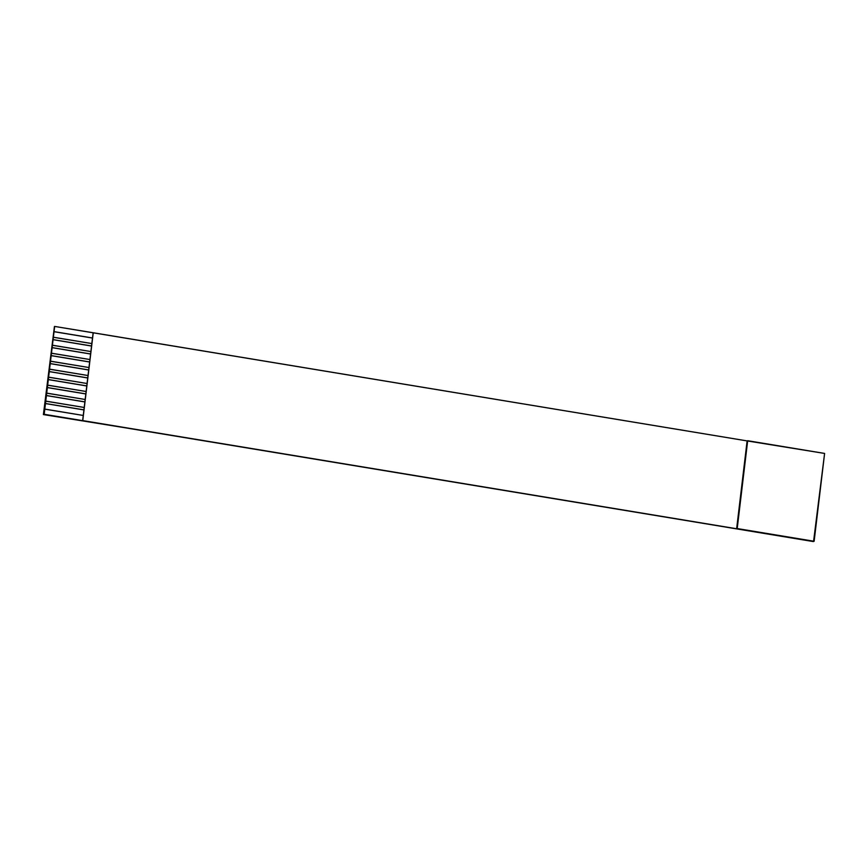 <?xml version="1.0" encoding="UTF-8"?>
<svg xmlns="http://www.w3.org/2000/svg" width="868" height="868" viewBox="0 0 868 868"><rect width="100%" height="100%" fill="white"/><g stroke="black" fill="none" stroke-linecap="round" stroke-linejoin="round"><path stroke-width="1.3" d="M747.12 440.911L824.6 453.432L813.566 541.48L44.181 414.286L54.662 326.433L43.953 414.361L813.338 541.567L43.953 414.361L54.662 326.433L747.12 440.911L93.234 332.759L82.764 420.6L736.639 528.753L747.12 440.911M91.552 345.974L91.834 343.576L53.371 337.218L53.089 339.616L91.552 345.974L90.89 351.562L52.416 345.204L52.134 347.601L90.597 353.96L90.89 351.562L89.936 359.547L51.472 353.189L51.179 355.587L89.643 361.945L89.936 359.547L88.981 367.544L50.518 361.175L50.235 363.573L88.699 369.931L88.981 367.544L88.026 375.529L49.563 369.16L49.281 371.558L87.744 377.916L88.026 375.529L87.071 383.515L48.608 377.146L48.326 379.544L86.789 385.902L87.071 383.515L86.127 391.501L47.664 385.132L47.371 387.529L85.834 393.888L86.127 391.501L85.172 399.486L46.709 393.117L46.427 395.515L84.89 401.873L85.172 399.486L84.218 407.472L45.754 401.103L45.472 403.501L83.936 409.859L84.218 407.472L83.263 415.457L44.8 409.088L44.181 414.286L82.644 420.644L83.263 415.457L82.764 420.6L93.234 332.759L54.662 326.433L54.044 331.63L92.507 337.988L93.126 332.802L91.552 345.974L53.089 339.616L91.541 346.039L52.97 339.659L52.297 345.247L90.89 351.562L91.552 345.974M54.434 326.52L43.4 414.568L120.88 427.089L43.4 414.568L54.434 326.52M737.203 528.558L814.13 541.274L824.6 453.432L747.673 440.716L737.203 528.558M83.263 415.457L83.936 409.859L45.342 403.544L83.925 409.924L45.342 403.544L44.68 409.132L83.263 415.457M84.218 407.472L84.89 401.873L46.297 395.558L84.88 401.938L46.297 395.558L45.635 401.146L84.218 407.472M85.172 399.486L85.834 393.888L47.252 387.573L85.834 393.953L47.252 387.573L46.59 393.161L85.172 399.486M86.127 391.501L86.789 385.902L48.207 379.587L86.778 385.967L48.207 379.587L47.534 385.175L86.127 391.501M87.071 383.515L87.744 377.916L49.15 371.602L87.733 377.981L49.15 371.602L48.489 377.189L87.071 383.515M88.026 375.529L88.699 369.931L50.105 363.616L88.688 369.996L50.105 363.616L49.443 369.204L88.026 375.529M88.981 367.544L89.643 361.945L51.06 355.63L89.643 362.01L51.06 355.63L50.398 361.218L88.981 367.544M89.936 359.547L90.597 353.96L52.015 347.645L90.597 354.025L52.015 347.645L51.342 353.233L89.936 359.547M91.834 343.576L92.507 337.988L53.914 331.674L92.496 338.053L53.914 331.674L53.252 337.261L91.834 343.576"/></g></svg>
